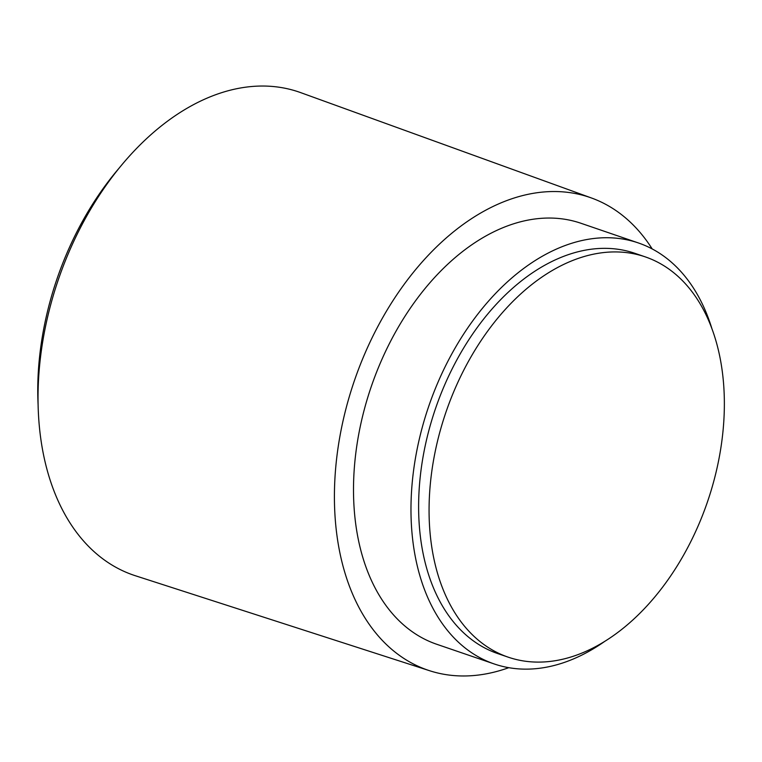 <?xml version="1.0" encoding="UTF-8"?>
<svg xmlns="http://www.w3.org/2000/svg" width="762" height="762" viewBox="0 0 762 762"><rect width="100%" height="100%" fill="white"/><g stroke="black" fill="none" stroke-linecap="round" stroke-linejoin="round"><path stroke-width="1.14" d="M581.244 257.413A211.56 138.236 108.9 0 0 433.902 458.219A211.56 138.236 108.9 0 0 508.178 657.158A211.56 138.236 108.9 0 0 572.186 656.615A211.56 138.236 108.9 0 0 719.528 455.809A211.56 138.236 108.9 0 0 645.252 256.87A211.56 138.236 108.9 0 0 581.244 257.413M645.252 256.87L634.803 253.289A211.56 138.236 108.9 0 0 570.795 253.832A211.56 138.236 108.9 0 0 423.453 454.638A211.56 138.236 108.9 0 0 497.729 653.577L508.178 657.158M711.908 328.641A222.504 145.39 108.9 0 0 638.346 242.935A222.504 145.39 108.9 0 0 571.033 243.497A222.504 145.39 108.9 0 0 416.062 454.704A222.504 145.39 108.9 0 0 494.176 663.94A222.504 145.39 108.9 0 0 561.499 663.369A222.504 145.39 108.9 0 0 604.837 641.309M638.346 242.935L580.882 223.247A222.504 145.39 108.9 0 0 513.559 223.818A222.504 145.39 108.9 0 0 358.588 435.026A222.504 145.39 108.9 0 0 436.712 644.261L494.176 663.94M652.186 248.926A249.86 163.258 108.9 0 0 591.522 198.006A249.86 163.258 108.9 0 0 514.14 198.015A249.86 163.258 108.9 0 0 339.871 436.578A249.86 163.258 108.9 0 0 429.635 670.731A249.86 163.258 108.9 0 0 503.444 669.493A249.86 163.258 108.9 0 0 508.787 667.683M591.522 198.006L300.752 92.65A255.327 166.83 108.9 0 0 221.685 92.659A255.327 166.83 108.9 0 0 43.605 336.452A255.327 166.83 108.9 0 0 135.331 575.729L429.635 670.731M119.196 168.05A240.735 157.305 108.9 0 0 38.1 404.86"/></g></svg>
